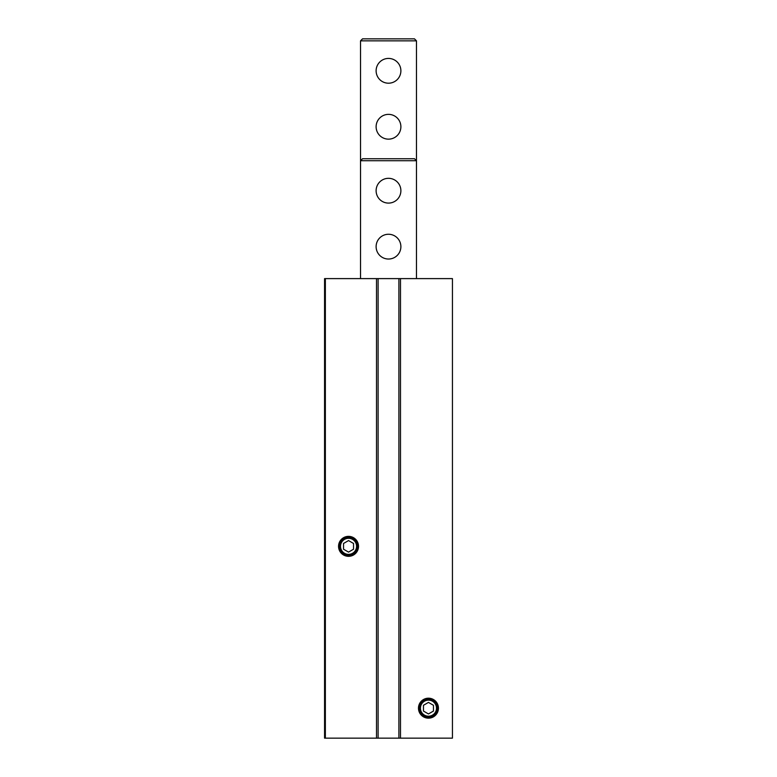 <?xml version="1.0" encoding="UTF-8"?>
<svg xmlns="http://www.w3.org/2000/svg" width="777" height="777" viewBox="0 0 777 777"><rect width="100%" height="100%" fill="white"/><g stroke="black" fill="none" stroke-linecap="round" stroke-linejoin="round"><path stroke-width="1.17" d="M340.511 546.338A8.032 8.032 0 0 1 352.554 539.384A8.032 8.032 0 0 1 352.554 553.292A8.032 8.032 0 0 1 340.511 546.338M353.535 543.463L353.535 549.222L348.543 552.107L343.541 549.222L343.541 543.463L348.543 540.578L353.535 543.463M420.435 708.177A8.032 8.032 0 0 1 432.478 701.223A8.032 8.032 0 0 1 432.478 715.131A8.032 8.032 0 0 1 420.435 708.177M433.459 705.293L433.459 711.062L428.457 713.946L423.465 711.062L423.465 705.293L428.457 702.408L433.459 705.293M325.359 278.613L325.359 738.15L324.563 738.15L324.563 278.613L398.892 278.613L398.892 738.15L452.437 738.15L452.437 278.613L400.485 278.613L400.485 738.15M398.892 278.613L400.485 278.613M418.473 708.177A9.994 9.994 0 0 1 433.459 699.533A9.994 9.994 0 0 1 433.459 716.831A9.994 9.994 0 0 1 418.473 708.177M338.549 546.338A9.994 9.994 0 0 1 353.535 537.694A9.994 9.994 0 0 1 353.535 554.992A9.994 9.994 0 0 1 338.549 546.338M325.359 738.15L398.892 738.15M378.108 278.613L378.108 738.15M419.454 708.177A9.013 9.013 0 0 1 432.964 700.378A9.013 9.013 0 0 1 432.964 715.986A9.013 9.013 0 0 1 419.454 708.177M339.53 546.338A9.013 9.013 0 0 1 353.049 538.539A9.013 9.013 0 0 1 353.049 554.147A9.013 9.013 0 0 1 339.53 546.338M414.471 38.85L416.472 40.851L360.528 40.851L362.529 38.85L414.471 38.85M416.472 40.851L416.472 160.732L360.528 160.732L362.529 158.731L414.471 158.731L416.472 160.732L416.472 278.613M360.528 40.851L360.528 278.613M376.117 70.814A12.383 12.383 0 0 1 388.5 58.43A12.383 12.383 0 0 1 400.883 70.814A12.383 12.383 0 0 1 388.5 83.207A12.383 12.383 0 0 1 376.117 70.814M376.117 126.758A12.383 12.383 0 0 1 388.5 114.374A12.383 12.383 0 0 1 400.883 126.758A12.383 12.383 0 0 1 388.5 139.151A12.383 12.383 0 0 1 376.117 126.758M376.117 190.695A12.383 12.383 0 0 1 388.5 178.312A12.383 12.383 0 0 1 400.883 190.695A12.383 12.383 0 0 1 388.5 203.088A12.383 12.383 0 0 1 376.117 190.695M376.117 246.639A12.383 12.383 0 0 1 388.5 234.256A12.383 12.383 0 0 1 400.883 246.639A12.383 12.383 0 0 1 388.5 259.032A12.383 12.383 0 0 1 376.117 246.639M376.515 278.613L376.515 738.15"/></g></svg>
